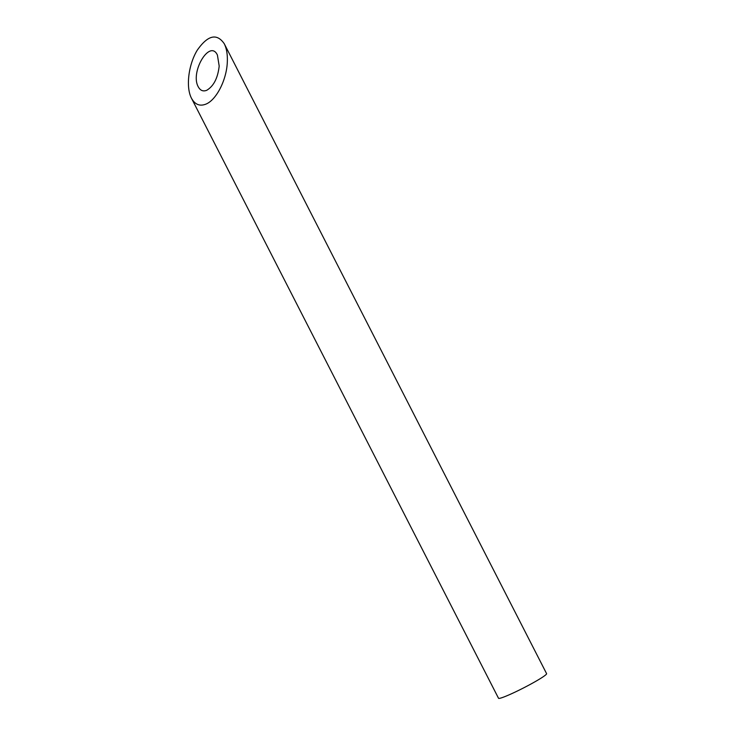 <?xml version="1.0" encoding="UTF-8"?>
<svg xmlns="http://www.w3.org/2000/svg" width="735" height="735" viewBox="0 0 735 735"><rect width="100%" height="100%" fill="white"/><g stroke="black" fill="none" stroke-linecap="round" stroke-linejoin="round"><path stroke-width="1.1" d="M206.728 90.295C213.674 86.151 217.826 78.075 219.186 66.049L217.413 55.07C209.934 38.78 189.869 72.067 198.275 86.831C200.306 90.552 203.126 91.71 206.728 90.295M224.258 43.733L546.592 673.646A27.011 2.214 152.9 0 1 541.998 677.541A27.011 2.214 152.9 0 1 515.584 691.865A27.011 2.214 152.9 0 1 498.514 698.25L191.44 98.168C194.931 104.554 199.764 106.538 205.929 104.113C216.301 99.997 226.481 80.179 227.29 62.548C227.685 54.877 226.674 48.602 224.258 43.733C216.816 32.974 207.812 35.142 197.237 50.228C188.417 64.708 185.698 87.189 191.44 98.168"/></g></svg>

